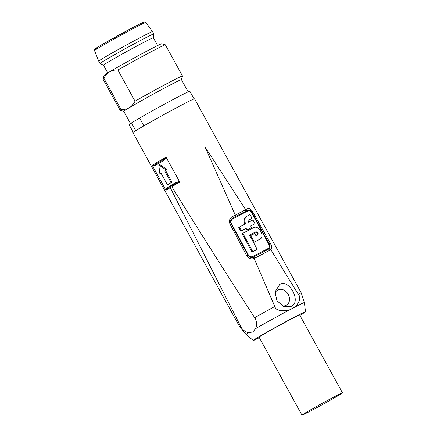 <?xml version="1.0" encoding="UTF-8"?>
<svg xmlns="http://www.w3.org/2000/svg" width="437" height="437" viewBox="0 0 437 437"><rect width="100%" height="100%" fill="white"/><g stroke="black" fill="none" stroke-linecap="round" stroke-linejoin="round"><path stroke-width="0.66" d="M153.343 37.762A28.46 0.743 151.2 0 0 153.343 37.751A28.46 0.743 151.2 0 0 143.123 42.689A28.46 0.743 151.2 0 0 116.952 56.996A28.46 0.743 151.2 0 0 103.46 65.173L107.748 72.974M135.028 101.182A35.577 0.929 -28.8 0 1 169.72 82.178A35.577 0.929 -28.8 0 1 182.491 76.005L165.361 44.842A35.577 0.929 151.2 0 0 165.339 44.825L161.717 43.771A32.906 0.863 151.2 0 0 149.924 49.496A32.906 0.863 151.2 0 0 109.616 71.848A32.906 0.863 151.2 0 0 104.061 75.47L103.006 79.092A35.577 0.929 151.2 0 0 103.006 79.119L120.142 110.282A35.577 0.929 -28.8 0 1 121.044 109.518C124.321 109.638 127.08 109.031 129.319 107.688C131.57 106.355 133.471 104.186 135.028 101.182L117.897 70.018C114.62 69.893 111.856 70.504 109.616 71.848C107.371 73.176 105.47 75.344 103.913 78.354A35.577 0.929 151.2 0 0 103.006 79.092M123.769 111.342L120.164 110.299A35.577 0.929 -28.8 0 1 120.142 110.282M103.913 78.354L121.044 109.518M182.491 76.005A35.577 0.929 -28.8 0 1 182.491 76.033L181.442 79.638M188.156 91.841L181.437 79.627A32.906 0.863 151.2 0 0 169.627 85.335A32.906 0.863 151.2 0 0 129.319 107.688A32.906 0.863 151.2 0 0 123.764 111.331L130.477 123.545M194.066 98.899L189.849 91.235A34.687 0.907 151.2 0 0 177.4 97.254A34.687 0.907 151.2 0 0 139.583 118.077L131.51 122.89A34.687 0.907 151.2 0 0 129.057 124.654L133.274 132.318M131.51 122.89L135.776 130.658M143.86 125.856L139.583 118.077M245.649 211.18L245.507 209.449L205.04 146.979L235.188 214.862L235.587 216.457L248.014 210.055C249.44 209.645 250.816 210.541 252.16 212.737L269.214 243.955C270.317 246.173 270.356 247.774 269.334 248.762L270.891 249.724L254.165 258.491C251.007 259.458 248.522 258.535 246.725 255.721L230.097 224.29C228.819 221.253 229.403 218.79 231.845 216.91L247.905 208.487C249.642 208.181 251.335 209.449 252.974 212.295L270.328 243.343C271.929 246.271 272.114 248.396 270.891 249.724L298.225 294.216A35.129 0.918 -28.8 0 1 301.273 292.987L194.525 98.811A35.129 0.918 151.2 0 0 181.912 104.907A35.129 0.918 151.2 0 0 149.607 122.568A35.129 0.918 151.2 0 0 132.952 132.662L239.7 326.832A35.129 0.918 -28.8 0 1 240.514 326.133L170.255 187.653L171.812 186.725C199.348 231.178 226.972 274.835 254.678 317.694C256.852 321.02 257.18 324.664 255.65 328.624L252.832 331.94L248.8 332.71C245.053 331.896 242.295 329.7 240.514 326.133M166.18 157.396L166 157.216C163.542 159.565 161.013 161.379 158.412 162.646L156.67 163.678C155.02 164.886 153.556 165.454 152.284 165.394L165.989 190.324C167.322 188.374 170.086 186.386 174.27 184.354L179.656 181.901L166.18 157.396C166.371 158.391 164.006 160.352 159.073 163.285L157.533 164.186C154.474 165.902 152.753 166.382 152.382 165.618M269.334 248.762L253.22 257.207L254.165 258.491L274.802 306.501C275.731 310.363 280.565 311.532 289.305 310.008A33.223 0.869 151.2 0 0 255.65 328.624M179.656 181.901C178.952 181.442 177.149 181.956 174.254 183.436L171.124 185.201C166.89 187.773 165.137 189.412 165.852 190.128M161.024 173.189A69.232 1.814 151.2 0 0 160.63 173.423L159.882 173.817L158.8 164.995L166.322 169.982A35.129 0.918 -28.8 0 0 164.678 170.943L171.102 182.628A35.129 0.918 -28.8 0 0 167.42 184.824L160.996 173.134A35.129 0.918 -28.8 0 0 159.882 173.817M158.8 164.995L159.745 164.503L167.071 169.589A69.232 1.814 151.2 0 0 165.557 170.479L164.678 170.943M167.42 184.824L168.3 184.359A69.232 1.814 151.2 0 1 170.08 183.294A69.232 1.814 151.2 0 1 171.981 182.169L165.557 170.479M298.225 294.216C300.989 297.116 300.011 301.333 295.303 306.861L289.305 310.008M291.277 306.31L283.64 306.463L276.905 300.705L275.042 291.9L279.653 284.542C289.07 278.347 301.814 302.125 291.277 306.31M259.36 337.67A29.792 0.781 -28.8 0 1 253.28 340.456A29.792 0.781 -28.8 0 1 258.305 337.151A29.792 0.781 -28.8 0 1 287.442 320.824A29.792 0.781 -28.8 0 1 305.496 311.75A29.792 0.781 -28.8 0 1 300.465 315.044A29.792 0.781 -28.8 0 1 299.886 315.388M342.482 392.868L299.651 314.957A23.123 0.606 151.2 0 0 285.536 322.058A23.123 0.606 151.2 0 0 263.025 334.676A23.123 0.606 151.2 0 0 259.119 337.238L301.951 415.15A23.123 0.606 151.2 0 0 316.066 408.049A23.123 0.606 151.2 0 0 338.577 395.43A23.123 0.606 151.2 0 0 342.482 392.868A23.123 0.606 151.2 0 0 328.373 399.97A23.123 0.606 151.2 0 0 305.856 412.588A23.123 0.606 151.2 0 0 301.951 415.15M253.22 257.207C251.057 257.896 249.281 257.202 247.899 255.132L231.08 223.793C230.108 221.401 230.567 219.543 232.446 218.221L235.587 216.457M252.952 256.464C251.057 257.207 249.516 256.688 248.325 254.908L231.419 223.613C230.583 221.63 230.993 220.062 232.659 218.915A51.233 1.344 -28.8 0 1 248.123 210.809C249.483 210.377 250.718 211.082 251.827 212.912L268.733 244.207C269.656 246.14 269.547 247.522 268.411 248.358A50.73 1.327 151.2 0 0 252.952 256.464A0.89 0.371 -118.1 0 0 253.515 257.065L254.689 258.24M231.845 216.91L232.659 218.915M247.905 208.487L248.123 210.809M249.522 235.139A50.998 1.333 151.2 0 1 255.164 232.189C257.311 232.484 257.906 233.577 256.94 235.477M257.191 249.347L256.497 249.762A50.79 1.327 151.2 0 0 252.078 252.105L242.153 233.713L242.857 233.298L252.783 251.685A52.123 1.366 -28.8 0 1 257.191 249.347L249.505 235.106A52.331 1.371 -28.8 0 1 255.858 231.779C258.01 232.063 258.6 233.161 257.633 235.062L257.683 235.035M253.553 242.568A50.894 1.333 151.2 0 1 259.179 239.623L259.873 239.214A52.227 1.366 -28.8 0 0 254.241 242.158L250.691 235.581L250.002 235.996L253.553 242.568L254.241 242.158M251.548 227.606L250.854 228.016A51.063 1.338 151.2 0 0 246.829 230.13L247.522 229.715A52.396 1.371 -28.8 0 1 251.548 227.606L250.658 225.962A52.418 1.371 -28.8 0 1 254.968 223.733L254.263 224.148A51.085 1.338 151.2 0 0 250.68 226M248.937 219.942L248.986 219.915A52.484 1.377 -28.8 0 1 252.045 218.336L250.013 214.583A52.527 1.377 151.2 0 0 246.954 216.162C244.605 217.79 244.163 220.324 245.638 223.771A52.462 1.371 151.2 0 0 239.471 227.038L238.766 227.458L240.798 231.211A51.085 1.338 151.2 0 1 245.938 228.485L246.829 230.13M244.944 224.186C243.475 220.734 243.912 218.2 246.26 216.577L246.954 216.162M252.045 218.336L251.341 218.757A51.151 1.338 151.2 0 0 248.735 220.101M242.857 233.298A52.385 1.371 151.2 0 1 253.613 227.633C258.791 224.585 265.368 236.761 259.873 239.214L259.179 239.623M257.633 235.062A52.287 1.371 151.2 0 0 256.027 235.898L254.722 233.473A52.32 1.371 151.2 0 0 250.691 235.581M252.078 252.105L252.783 251.685M240.798 231.211L241.503 230.791L239.471 227.038M241.503 230.791A52.418 1.371 -28.8 0 1 246.632 228.076L247.522 229.715M248.882 219.975L248.626 222.209A52.462 1.371 151.2 0 1 252.936 219.98L254.968 223.733M245.938 228.485L246.632 228.076M274.933 293.582A8.735 6.976 -120.8 0 1 277.845 289.966A8.735 6.976 -120.8 0 1 288.229 294.374A8.735 6.976 -120.8 0 1 286.257 305.272A8.735 6.976 -120.8 0 1 282.176 305.791M171.981 182.169L171.102 182.628M167.071 169.589L166.322 169.982M165.339 44.825A35.577 0.929 151.2 0 0 152.589 51.014A35.577 0.929 151.2 0 0 117.897 70.018M103.465 65.179L100.024 63.523A30.683 0.803 -28.8 0 1 100.013 63.512A30.683 0.803 -28.8 0 1 114.56 54.701A30.683 0.803 -28.8 0 1 142.773 39.275A30.683 0.803 -28.8 0 1 153.791 33.949A30.683 0.803 -28.8 0 1 153.791 33.966L153.343 37.757L157.631 45.552M145.832 22.407A29.274 0.765 151.2 0 0 135.328 27.487A29.274 0.765 151.2 0 0 135.038 27.64A29.274 0.765 151.2 0 0 108.289 42.274A29.274 0.765 151.2 0 0 94.529 50.61L94.698 49.299C95.397 48.813 93.141 49.884 100.499 45.464L134.104 26.859L144.112 21.948L145.832 22.407L152.502 31.611A30.683 0.803 151.2 0 0 152.502 31.611A30.683 0.803 151.2 0 0 141.49 36.937A30.683 0.803 151.2 0 0 113.314 52.342A30.683 0.803 151.2 0 0 98.729 61.175A30.683 0.803 151.2 0 0 98.729 61.18L100.013 63.512M166 157.216A35.129 0.918 151.2 0 0 157.304 162.269A35.129 0.918 -28.8 0 0 152.284 165.394M179.711 182.153A35.129 0.918 151.2 0 0 171.812 186.725M254.678 317.694A35.129 0.918 -28.8 0 1 274.802 306.501M170.255 187.653A35.129 0.918 151.2 0 0 165.989 190.324M157.533 164.186L156.67 163.678M174.254 183.436L174.27 184.354M305.496 311.75L304.376 302.595A33.223 0.869 151.2 0 0 295.303 306.861M248.8 332.71A33.223 0.869 151.2 0 0 246.151 334.605L239.7 326.832M246.725 255.721L248.325 254.908M230.097 224.29L231.419 223.613M252.974 212.295L251.827 212.912M270.328 243.343L268.733 244.207M270.514 249.942L269.121 248.882A0.89 0.677 63 0 1 268.411 248.358M255.164 232.189L255.858 231.779M240.596 212.065L240.863 213.688M134.077 26.87A27.952 0.732 151.2 0 0 133.804 27.018A27.952 0.732 151.2 0 0 104.093 43.372A27.952 0.732 151.2 0 0 97.254 48.114M304.376 302.595L301.273 292.987M253.28 340.456L246.151 334.605M152.508 31.611L153.791 33.949M94.529 50.61L98.729 61.175"/></g></svg>
